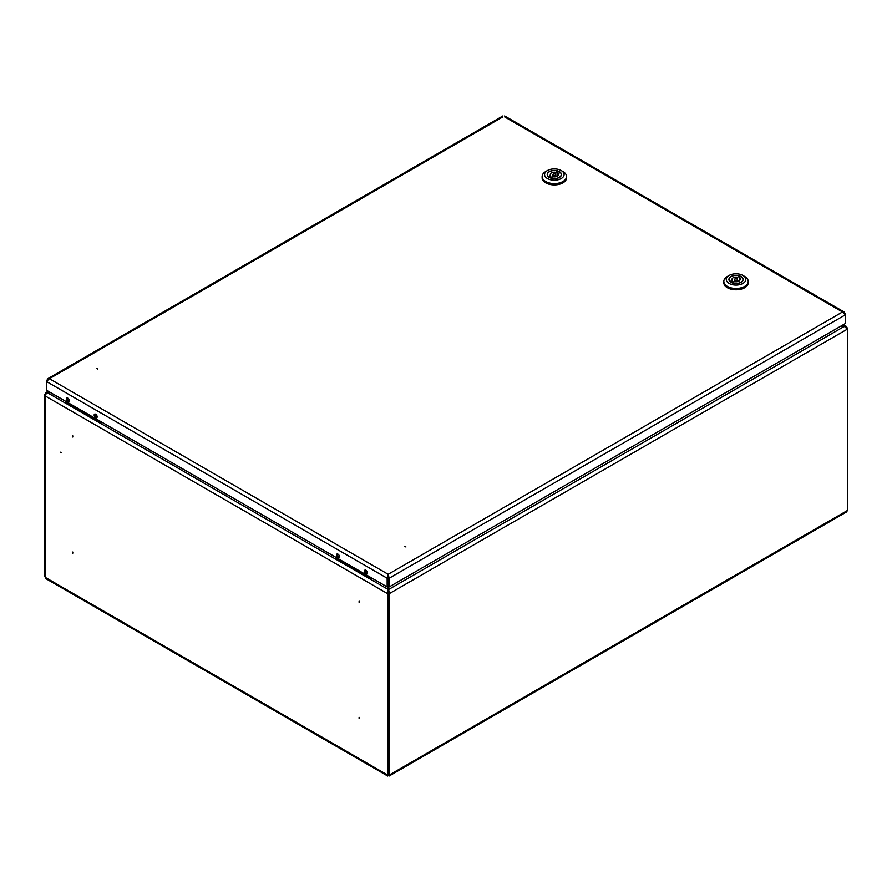<?xml version="1.0" encoding="UTF-8"?>
<svg xmlns="http://www.w3.org/2000/svg" width="892" height="892" viewBox="0 0 892 892"><rect width="100%" height="100%" fill="white"/><g stroke="black" fill="none" stroke-linecap="round" stroke-linejoin="round"><path stroke-width="1.34" d="M359.108 718.528L359.108 717.346L359.108 718.528M359.108 602.334L359.108 601.163L359.108 602.334M60.199 452.144L61.213 452.735L60.199 452.144M72.776 553.207L72.776 552.037L72.776 553.207M72.776 437.024L72.776 435.853L72.776 437.024M840.788 326.182L844.3 326.416L840.387 326.416M388.232 581.116L388.232 575.34M45.983 394.141L45.414 393.818A2.765 1.594 -0 0 0 44.6 394.944A2.765 1.594 -0 0 0 45.414 396.07L45.414 577.458A2.765 1.594 120 0 0 45.983 578.718L387.719 776.018L388.433 775.494L387.429 774.914L387.964 579.521M50.744 392.681L47.365 392.681A2.765 1.594 -60 0 0 45.414 396.07L387.429 593.537L388.232 593.068L388.232 774.457L388.633 589.489L389.447 593.537L388.633 593.068M842.539 325.167L846.486 326.505L847.11 328.133M847.4 510.514L388.433 775.494L389.146 776.018L846.553 511.941L847.4 510.514L847.4 327.966M388.433 775.494L388.433 774.568L389.447 774.914L389.447 593.537L847.4 329.137L844.3 326.416L388.633 589.489L388.633 586.601M47.365 392.681L388.232 589.489L388.232 593.068M388.232 774.457L387.429 774.914L45.414 577.458L44.6 576.21L44.6 394.944M46.161 393.851L45.76 393.617A2.765 1.594 60 0 1 46.328 392.346A2.765 1.594 60 0 1 47.711 392.491L50.398 392.491M47.711 392.681L49.049 391.711M96.726 368.452L97.741 369.032L96.726 368.452M405.927 546.963L404.912 546.372L405.927 546.963M365.887 570.256A2.119 1.215 -120 0 0 364.828 570.144A2.119 1.215 -120 0 0 364.505 571.839A2.119 1.215 -120 0 0 365.887 573.701A2.119 1.215 -120 0 0 366.947 573.812A2.119 1.215 -120 0 0 367.27 572.118A2.119 1.215 -120 0 0 365.887 570.256M365.319 570.055A2.119 1.215 -120 0 0 365.241 571.07M366.344 572.998A2.119 1.215 -120 0 0 366.69 573.244A2.119 1.215 -120 0 0 367.27 573.444M338.001 554.155A2.119 1.215 -120 0 0 336.942 554.043A2.119 1.215 -120 0 0 336.618 555.738A2.119 1.215 -120 0 0 338.001 557.6A2.119 1.215 -120 0 0 339.06 557.712A2.119 1.215 -120 0 0 339.384 556.017A2.119 1.215 -120 0 0 338.001 554.155M337.432 553.954A2.119 1.215 -120 0 0 337.354 554.969M338.458 556.898A2.119 1.215 -120 0 0 338.804 557.143A2.119 1.215 -120 0 0 339.384 557.344M95.656 414.234A2.119 1.215 -120 0 0 94.597 414.133A2.119 1.215 -120 0 0 94.273 415.828A2.119 1.215 -120 0 0 95.656 417.69A2.119 1.215 -120 0 0 96.715 417.791A2.119 1.215 -120 0 0 97.038 416.096A2.119 1.215 -120 0 0 95.656 414.234M95.076 414.033A2.119 1.215 -120 0 0 95.009 415.059M96.113 416.977A2.119 1.215 -120 0 0 96.459 417.222A2.119 1.215 -120 0 0 97.038 417.423M67.77 398.133A2.119 1.215 -120 0 0 66.71 398.033A2.119 1.215 -120 0 0 66.387 399.728A2.119 1.215 -120 0 0 67.77 401.59A2.119 1.215 -120 0 0 68.829 401.69A2.119 1.215 -120 0 0 69.152 399.995A2.119 1.215 -120 0 0 67.77 398.133M67.19 397.932A2.119 1.215 -120 0 0 67.123 398.958M68.227 400.876A2.119 1.215 -120 0 0 68.573 401.121A2.119 1.215 -120 0 0 69.152 401.322M844.958 313.906L844.367 312.111L842.505 311.977L845.404 314.82L845.404 323.517L389.18 586.914L388.377 586.457L388.165 574.281L387.161 578.217L387.964 577.748L387.964 586.457L387.161 586.914L387.161 578.217L46.495 381.542L49.394 378.699L47.544 378.832L46.941 380.628M388.377 577.748L389.18 578.217L388.165 574.281L842.505 311.977L504.749 116.975M845.404 313.649L845.404 314.82L389.18 578.217L389.18 586.914M388.165 575.217L387.964 577.748M46.495 380.371L46.495 390.239L387.161 586.914M502.731 116.975L49.394 378.699L388.165 574.281M339.417 557.266A2.029 1.171 60 0 1 339.127 557.221A2.029 1.171 60 0 1 338.804 557.076A2.029 1.171 60 0 0 339.127 557.221A2.029 1.171 60 0 0 339.417 557.266M367.303 573.366A2.029 1.171 60 0 1 367.013 573.311A2.029 1.171 60 0 1 366.69 573.166A2.029 1.171 60 0 0 367.013 573.311A2.029 1.171 60 0 0 367.303 573.366M365.296 570.334A2.029 1.171 60 0 1 365.397 570.066A2.029 1.171 60 0 0 365.296 570.334A2.531 2.531 0 0 0 367.013 573.311A2.531 2.531 0 0 1 365.296 570.334M337.41 554.233A2.029 1.171 60 0 1 337.51 553.965A2.029 1.171 60 0 0 337.41 554.233A2.531 2.531 0 0 0 339.127 557.221A2.531 2.531 0 0 1 337.41 554.233M69.175 401.244A2.029 1.171 60 0 1 68.896 401.199A2.029 1.171 60 0 1 68.573 401.054A2.029 1.171 60 0 0 68.896 401.199A2.029 1.171 60 0 0 69.175 401.244M97.061 417.344A2.029 1.171 60 0 1 96.782 417.3A2.029 1.171 60 0 1 96.459 417.155A2.029 1.171 60 0 0 96.782 417.3A2.029 1.171 60 0 0 97.061 417.344M95.065 414.312A2.029 1.171 60 0 1 95.154 414.044A2.029 1.171 60 0 0 95.065 414.312A2.531 2.531 0 0 0 96.782 417.3A2.531 2.531 0 0 1 95.065 414.312M67.179 398.211A2.029 1.171 60 0 1 67.268 397.943A2.029 1.171 60 0 0 67.179 398.211A2.531 2.531 0 0 0 68.896 401.199A2.531 2.531 0 0 1 67.179 398.211M737.026 280.021A1.427 0.825 0 0 0 737.45 279.441A1.427 0.825 0 0 0 736.569 278.683A1.427 0.825 0 0 0 735.019 278.861A1.427 0.825 0 0 0 734.595 279.441A1.427 0.825 0 0 0 735.476 280.2A1.427 0.825 0 0 0 737.026 280.021M732.421 282.987L732.421 282.853A6.913 3.992 0 0 0 740.906 282.262A6.913 3.992 0 0 0 742.936 279.441A6.913 3.992 0 0 0 741.921 277.367L739.803 278.583L739.803 280.3M732.421 282.853L734.54 281.627A4.07 2.353 0 0 0 738.899 281.103A4.07 2.353 0 0 0 740.092 279.441A4.07 2.353 0 0 0 739.803 278.583M730.994 276.542A7.114 4.103 0 0 0 728.909 279.441A7.114 4.103 0 0 0 733.302 283.243A7.114 4.103 0 0 0 741.051 282.351A7.114 4.103 0 0 0 743.136 279.441A7.114 4.103 0 0 0 738.743 275.65A7.114 4.103 0 0 0 730.994 276.542M727.404 276.453L729.121 275.461A9.756 5.631 0 0 0 729.121 283.433A9.756 5.631 0 0 0 742.924 283.433A9.756 5.631 0 0 0 742.924 275.461A9.756 5.631 0 0 0 729.121 275.461L727.404 276.453A12.198 7.047 180 0 0 723.825 281.437A12.198 7.047 180 0 0 731.351 287.938A12.198 7.047 180 0 0 744.653 286.41A12.198 7.047 180 0 0 748.221 281.437A12.198 7.047 180 0 0 744.653 276.453L742.924 275.461M723.825 281.437L723.825 282.764A12.198 7.047 0 0 0 731.351 289.264A12.198 7.047 0 0 0 744.653 287.748A12.198 7.047 0 0 0 748.221 282.764L748.221 281.437M737.506 281.504L737.506 277.256L739.624 276.041L739.624 280.289L737.506 281.504A4.07 2.353 0 0 0 737.45 281.493M734.595 281.493A4.07 2.353 0 0 0 732.243 282.831M739.624 276.041A6.913 3.992 0 0 0 732.644 275.962A6.913 3.992 0 0 0 729.11 279.441A6.913 3.992 0 0 0 730.124 281.526L732.243 280.3A4.07 2.353 0 0 1 731.953 279.441A4.07 2.353 0 0 1 737.506 277.256M732.243 282.92L732.243 280.3M555.337 175.133A1.427 0.825 0 0 0 555.761 174.542A1.427 0.825 0 0 0 554.88 173.784A1.427 0.825 0 0 0 553.33 173.962A1.427 0.825 0 0 0 552.906 174.542A1.427 0.825 0 0 0 553.787 175.311A1.427 0.825 0 0 0 555.337 175.133M550.732 178.088L550.732 177.954A6.913 3.992 0 0 0 559.217 177.363A6.913 3.992 0 0 0 561.246 174.542A6.913 3.992 0 0 0 560.232 172.468L558.113 173.695L558.113 175.401M550.732 177.954L552.85 176.727A4.07 2.353 0 0 0 557.21 176.203A4.07 2.353 0 0 0 558.403 174.542A4.07 2.353 0 0 0 558.113 173.695M549.305 171.643A7.114 4.103 0 0 0 547.22 174.542A7.114 4.103 0 0 0 551.613 178.344A7.114 4.103 0 0 0 559.362 177.452A7.114 4.103 0 0 0 561.447 174.542A7.114 4.103 0 0 0 557.054 170.751A7.114 4.103 0 0 0 549.305 171.643M545.703 171.565L547.432 170.562A9.756 5.631 0 0 0 547.432 178.534A9.756 5.631 0 0 0 561.235 178.534A9.756 5.631 0 0 0 561.235 170.562A9.756 5.631 0 0 0 547.432 170.562L545.703 171.554A12.198 7.047 180 0 1 545.703 171.554A12.198 7.047 180 0 0 542.135 176.538A12.198 7.047 180 0 0 549.662 183.05A12.198 7.047 180 0 0 562.952 181.522A12.198 7.047 180 0 0 566.532 176.538A12.198 7.047 180 0 0 562.963 171.565L561.235 170.562M542.135 176.538L542.135 177.865A12.198 7.047 0 0 0 549.662 184.376A12.198 7.047 0 0 0 562.952 182.849A12.198 7.047 0 0 0 566.532 177.865L566.532 176.538M555.816 176.616L555.816 172.357L557.935 171.141L557.935 175.389L555.816 176.616A4.07 2.353 0 0 0 555.761 176.594M552.906 176.594A4.07 2.353 0 0 0 550.554 177.943M557.935 171.141A6.913 3.992 0 0 0 550.955 171.063A6.913 3.992 0 0 0 547.42 174.542A6.913 3.992 0 0 0 548.435 176.627L550.554 175.401A4.07 2.353 0 0 1 550.264 174.542A4.07 2.353 0 0 1 555.816 172.357M550.554 178.021L550.554 175.401M371.953 578.139L370.894 578.741L336.395 558.827L336.596 557.723M371.094 577.637L370.894 578.741M370.894 577.748L336.395 557.835M101.721 422.117L100.662 422.73L66.164 402.816L66.354 401.701M100.852 421.626L100.662 422.73M100.662 421.738L66.164 401.813M843.353 324.699L846.486 326.505M46.328 392.346L48.246 391.242M47.544 378.832L502.832 115.982M504.649 115.982L844.367 312.111M737.45 281.638L737.45 279.441M742.936 280.423L742.936 279.441M729.11 280.423L729.11 279.441M734.595 281.638L734.595 279.441M555.761 176.75L555.761 174.542M561.246 175.523L561.246 174.542M547.42 175.523L547.42 174.542M552.906 176.75L552.906 174.542"/></g></svg>
